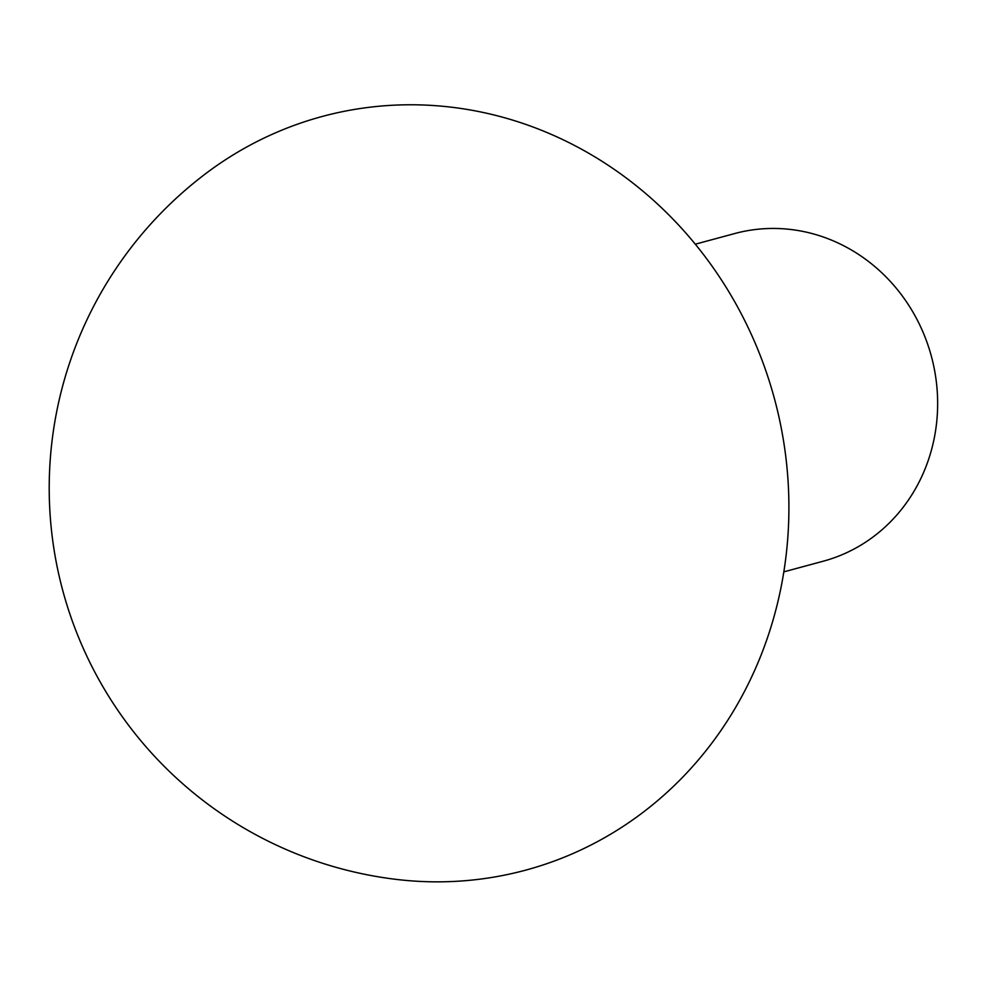 <?xml version="1.0" encoding="UTF-8"?>
<svg xmlns="http://www.w3.org/2000/svg" width="986" height="986" viewBox="0 0 986 986"><rect width="100%" height="100%" fill="white"/><g stroke="black" fill="none" stroke-linecap="round" stroke-linejoin="round"><path stroke-width="1.48" d="M695.29 244.195L734.706 233.546A169.703 157.846 74.9 0 1 931.351 356.192A169.703 157.846 74.9 0 1 823.248 561.207L783.833 571.855M199.295 178.589A390.32 363.045 74.9 0 1 773.529 395.349A390.32 363.045 74.9 0 1 394.696 879.204A394.141 394.141 0 0 1 198.889 178.91"/></g></svg>
